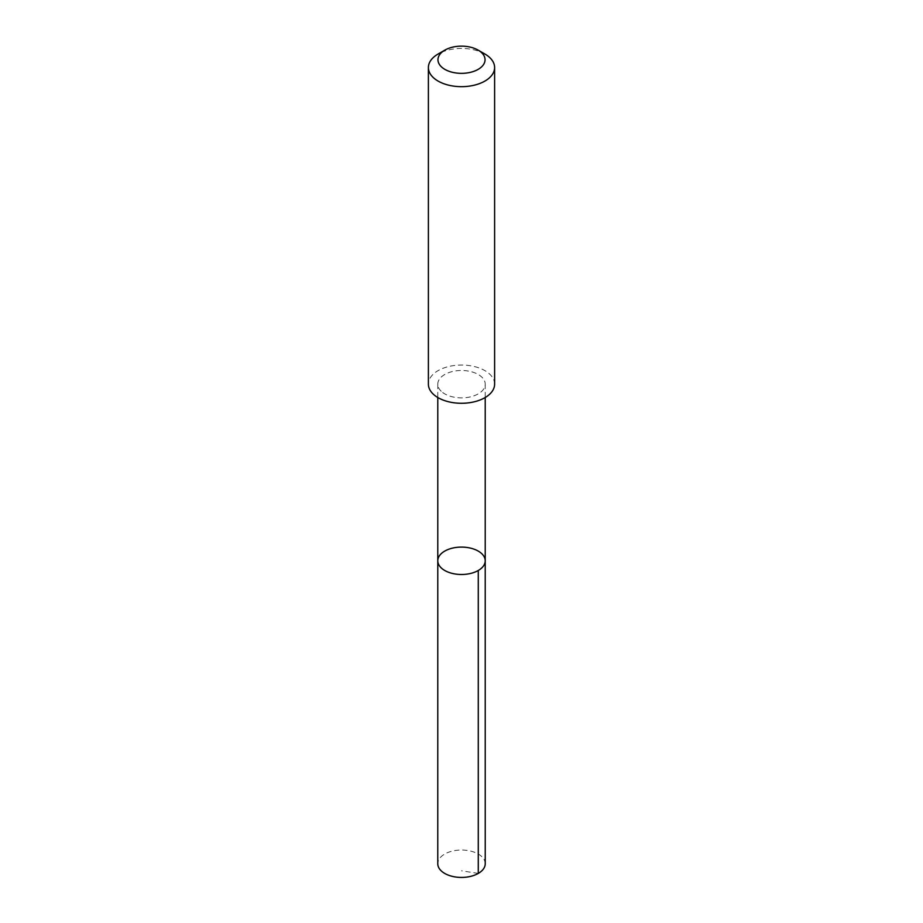 <?xml version="1.0" encoding="UTF-8"?>
<svg xmlns="http://www.w3.org/2000/svg" width="923" height="923" viewBox="0 0 923 923"><rect width="100%" height="100%" fill="white"/><g stroke="black" fill="none" stroke-linecap="round" stroke-linejoin="round"><path stroke-width="0.69" stroke-dasharray="4.62 3.46" d="M485.233 863.732A23.733 13.695 0 0 0 480.306 855.379A23.733 13.695 0 0 0 453.851 850.764A23.733 13.695 0 0 0 437.767 863.732M442.705 392.529A23.721 13.695 0 0 0 469.138 397.144A23.721 13.695 0 0 0 485.221 384.176A23.721 13.695 0 0 0 480.295 375.823A23.721 13.695 0 0 0 453.862 371.219A23.721 13.695 0 0 0 437.779 384.176A23.721 13.695 0 0 0 442.705 392.529M437.779 560.792A23.721 13.695 180 0 1 461.5 547.097A23.721 13.695 180 0 1 485.221 560.792M494.613 384.164A33.113 19.118 0 0 0 487.736 372.5A33.113 19.118 0 0 0 450.828 366.062A33.113 19.118 0 0 0 428.387 384.164M484.91 54.03A33.113 19.118 0 0 0 438.09 54.03M478.276 873.423L461.5 870.793M437.779 384.176L437.779 397.501M485.221 384.176L485.221 397.501"/><path stroke-width="1.38" d="M442.705 569.145A23.721 13.695 180 0 1 437.779 560.792A23.721 13.695 180 0 1 461.5 547.097A23.721 13.695 180 0 1 485.221 560.792A23.721 13.695 180 0 1 469.149 573.76A23.721 13.695 180 0 1 442.705 569.145A23.721 13.695 180 0 1 437.779 560.792L437.767 863.732A23.733 13.695 0 0 0 442.694 872.097A23.733 13.695 0 0 0 469.149 876.7A23.733 13.695 0 0 0 485.233 863.732L485.221 560.792A23.721 13.695 180 0 1 469.149 573.76A23.721 13.695 180 0 1 442.705 569.145M444.851 50.13L438.09 54.03A33.113 19.118 0 0 0 428.387 67.552L428.387 384.164A33.113 19.118 0 0 0 461.5 403.282A33.113 19.118 0 0 0 494.613 384.164L494.613 67.552A33.113 19.118 0 0 0 487.736 55.888A33.113 19.118 0 0 0 484.91 54.03L478.149 50.13A23.548 13.603 0 0 0 444.851 50.13A23.548 13.603 0 0 0 444.148 68.937A23.548 13.603 0 0 0 476.66 70.16A23.548 13.603 0 0 0 480.168 51.457A23.548 13.603 0 0 0 478.149 50.13M428.387 67.552A33.113 19.118 0 0 0 461.5 86.67A33.113 19.118 0 0 0 494.613 67.552M478.276 570.472L478.276 873.423M437.779 397.501L437.779 560.792M485.221 397.501L485.221 560.792"/></g></svg>
